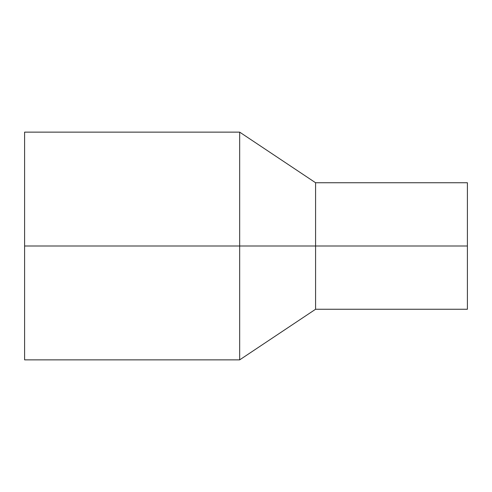 <?xml version="1.0" encoding="UTF-8"?>
<svg xmlns="http://www.w3.org/2000/svg" width="492" height="492" viewBox="0 0 492 492"><rect width="100%" height="100%" fill="white"/><g stroke="black" fill="none" stroke-linecap="round" stroke-linejoin="round"><path stroke-width="0.74" d="M24.6 246L24.6 132.139L239.672 132.139L239.672 359.861L24.6 359.861L24.6 246L315.581 246L315.581 309.259L239.672 359.861M239.672 132.139L315.581 182.741L315.581 246L467.4 246L467.4 309.259L315.581 309.259M315.581 182.741L467.4 182.741L467.4 246"/></g></svg>
